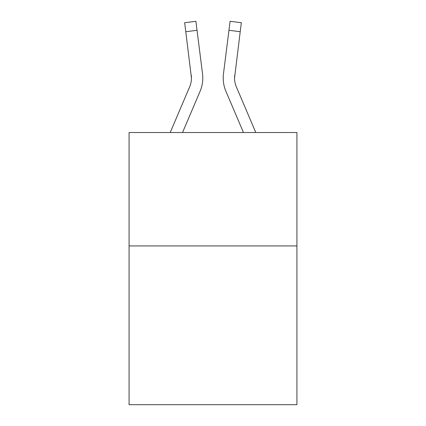 <?xml version="1.0" encoding="UTF-8"?>
<svg xmlns="http://www.w3.org/2000/svg" width="426" height="426" viewBox="0 0 426 426"><rect width="100%" height="100%" fill="white"/><g stroke="black" fill="none" stroke-linecap="round" stroke-linejoin="round"><path stroke-width="0.64" d="M296.922 245.935L296.922 404.7L129.078 404.7L129.078 132.529L296.922 132.529L296.922 245.935L129.078 245.935M200.076 91.329L182.53 132.529L200.076 91.329A34.021 34.021 0 0 0 202.526 73.735L197.036 30.299L185.784 31.721L184.65 22.722L195.901 21.3L197.036 30.299M202.355 72.377L202.526 73.735L202.355 72.377M225.924 91.329L243.47 132.529L225.924 91.329A34.021 34.021 0 0 1 223.474 73.735L230.099 21.3L241.35 22.722L240.216 31.721L228.964 30.299M255.792 132.529L236.361 86.888A22.679 22.679 0 0 1 234.545 78.043L240.216 31.721M234.726 75.157A22.679 22.679 0 0 0 236.361 86.888A22.679 22.679 0 0 1 234.545 78.043L234.545 78.043A22.679 22.679 0 0 0 236.361 86.888A22.679 22.679 0 0 1 234.545 78.043A22.679 22.679 0 0 0 236.361 86.888A22.679 22.679 0 0 1 234.545 78.043A22.679 22.679 0 0 0 236.361 86.888A22.679 22.679 0 0 1 234.545 78.043A22.679 22.679 0 0 0 236.361 86.888A22.679 22.679 0 0 1 234.545 78.043A22.679 22.679 0 0 0 236.361 86.888A22.679 22.679 0 0 1 234.545 78.043A22.679 22.679 0 0 0 236.361 86.888A22.679 22.679 0 0 1 234.545 78.043A22.679 22.679 0 0 0 236.361 86.888A22.679 22.679 0 0 1 234.545 78.043A22.679 22.679 0 0 0 236.361 86.888A22.679 22.679 0 0 1 234.545 78.043A22.679 22.679 0 0 0 236.361 86.888A22.679 22.679 0 0 1 234.545 78.043A22.679 22.679 0 0 0 236.361 86.888A22.679 22.679 0 0 1 234.545 78.043A22.679 22.679 0 0 0 236.361 86.888A22.679 22.679 0 0 1 234.545 78.043A22.679 22.679 0 0 0 236.361 86.888A22.679 22.679 0 0 1 234.545 78.043A22.679 22.679 0 0 0 236.361 86.888A22.679 22.679 0 0 1 234.545 78.043A22.679 22.679 0 0 0 236.361 86.888A22.679 22.679 0 0 1 234.545 78.043A22.679 22.679 0 0 0 236.361 86.888A22.679 22.679 0 0 1 234.545 78.043A22.679 22.679 0 0 0 236.361 86.888A22.679 22.679 0 0 1 234.545 78.043M170.208 132.529L189.639 86.888A22.679 22.679 0 0 0 191.455 78.043L185.784 31.721M189.639 86.888A22.679 22.679 0 0 0 191.455 78.043L191.274 75.157A22.679 22.679 0 0 1 189.639 86.888M223.245 79.662L223.208 77.985M184.65 22.722L195.901 21.3M230.099 21.3L241.35 22.722"/></g></svg>
